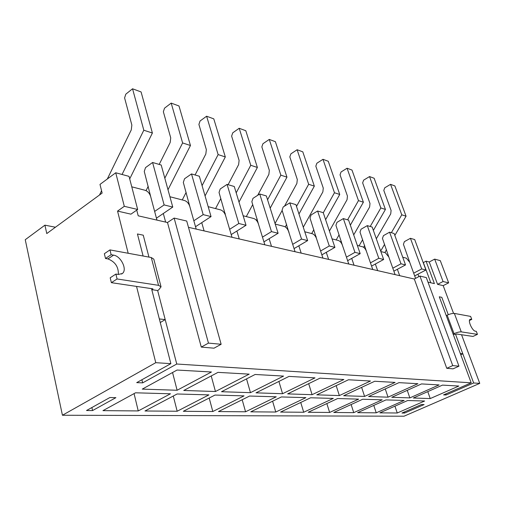 <?xml version="1.0" encoding="UTF-8"?>
<svg xmlns="http://www.w3.org/2000/svg" width="505" height="505" viewBox="0 0 505 505"><rect width="100%" height="100%" fill="white"/><g stroke="black" fill="none" stroke-linecap="round" stroke-linejoin="round"><path stroke-width="0.76" d="M109.888 397.53L115.897 397.662L92.56 410.565L86.513 410.521L109.888 397.53M141.905 379.741L142.669 382.866L136.703 382.632L170.867 363.651L155.767 362.685L136.539 286.417M137.663 209.474L124.299 206.318L115.733 172.767L129.04 176.371L137.663 209.474L130.94 214.158L117.551 211.09L128.182 253.27M137.429 233.973L143.117 256.022L137.429 233.973L143.25 235.185L148.95 257.095L143.25 235.185L137.429 233.973M151.525 288.645L170.867 363.651M161.051 286.815L153.81 259.153L151.279 257.525L109.964 249.906L104.352 253.718L105.513 258.497L111.138 254.703L113.549 255.139C120.998 256.073 127.582 269.777 122.355 273.514L118.303 274.455L115.885 274.07L117.084 278.962L158.538 285.331L161.051 286.815L158.759 289.832L157.642 290.52L176.756 364.023L142.669 382.866M460.775 354.731L462.814 353.797L455.636 334.493L453.13 334.127L454.039 333.691C457.031 332.378 459.443 331.766 461.273 331.873L477.459 334.36L476.31 331.349L475.432 331.211C472.314 331.015 467.579 320.479 470.092 319.356L471.765 319.387L470.628 316.414L454.361 313.416C452.53 313.264 450.132 313.864 447.171 315.196L446.269 315.638L439.287 296.807L471.197 382.828L176.756 364.023M439.287 296.807L441.818 297.338L448.276 314.703L441.818 297.338L439.287 296.807M477.459 334.36L472.989 336.437L456.716 334.02L455.636 334.493L473.665 382.986L446.111 394.986L443.56 394.885L471.197 382.828M55.43 227.231L44.92 225.161L25.25 239.711L62.431 415.249L403.994 416.215L479.75 383.377L473.665 382.986M479.75 383.377L461.551 334.739M453.559 313.371L443.182 285.628L437.564 284.34L429.244 261.988L426.062 261.154L434.395 283.614L427.994 282.15M446.761 368.303L453.042 368.846L458.963 366.175L426.308 277.573L419.939 276.071L414.302 279.019L446.761 368.303L452.733 365.601L458.963 366.175M188.472 227.326L414.302 279.019M201.287 347.087L214.013 348.185L221.139 344.271L186.717 221.045L174.137 218.078L167.496 222.522L201.287 347.087L208.458 343.103L221.139 344.271M136.729 210.124L138.212 215.818L167.496 222.522M115.733 172.767L99.99 184.413L102.136 193.08L46.776 233.562L44.92 225.161M421.486 404.518L424.093 404.574L404.625 413.052L401.961 413.033L421.486 404.518M142.265 389.115L177.116 390.258L211.45 371.996L177.066 370.045L142.265 389.115M183.757 390.472L215.458 391.514L249.18 374.142L217.99 372.368L183.757 390.472M221.512 391.716L250.467 392.663L283.558 376.092L255.132 374.476L221.512 391.716M256.01 392.846L282.566 393.717L315 377.873L288.993 376.402L256.01 392.846M287.654 393.887L312.09 394.689L343.873 379.514L319.987 378.157L287.654 393.887M316.786 394.841L339.354 395.579L370.481 381.022L348.463 379.773L316.786 394.841M343.69 395.724L364.591 396.412L395.074 382.418L374.716 381.262L343.69 395.724M368.618 396.539L388.036 397.176L417.881 383.712L398.994 382.645L368.618 396.539M391.779 397.302L409.858 397.896L439.085 384.917L421.523 383.92L391.779 397.302M413.349 398.009L430.228 398.565L458.843 386.041L442.475 385.113L413.349 398.009M138.244 410.931L170.469 393.793L135.529 392.802L102.951 410.647L138.244 410.931L134.071 393.603M177.173 411.24L208.918 394.885L177.129 393.982L144.979 410.988L177.173 411.24L173.278 396.015M212.813 411.524L244.041 395.882L214.991 395.055L183.328 411.291L212.813 411.524L209.184 398.035M245.563 411.783L276.254 396.797L249.603 396.04L218.463 411.569L245.563 411.783L242.179 399.745M275.768 412.029L305.904 397.643L281.367 396.943L250.77 411.827L275.768 412.029L272.599 401.21M303.707 412.25L333.287 398.42L310.619 397.776L280.578 412.067L303.707 412.25L300.74 402.472M329.626 412.452L358.645 399.139L337.643 398.54L308.164 412.282L329.626 412.452L326.849 403.577M353.74 412.648L382.203 399.808L362.691 399.253L333.767 412.49L353.74 412.648L351.133 404.543M376.231 412.825L404.145 400.433L385.972 399.916L357.597 412.68L376.231 412.825L373.776 405.401M397.252 412.995L424.629 401.014L407.655 400.528L379.829 412.856L397.252 412.995L394.942 406.165M62.431 415.249L155.767 362.685M445.732 393.938L446.111 394.986M417.951 274.177L418.853 276.639M415.571 278.356L409.725 262.303L406.386 258.175L402.738 257.228M397.378 269.279L399.67 275.667M395.099 274.625L388.812 256.982L385.315 252.702L380.846 251.541M375.348 264.027L377.664 270.63M372.766 269.512L366.415 251.282C365.469 248.921 364.244 247.437 362.748 246.838L357.344 245.436M351.714 258.396L354.043 265.226M348.778 264.02L342.377 245.159C341.412 242.716 340.124 241.182 338.527 240.544L332.056 238.865M326.274 252.33L328.622 259.406M322.947 258.106L316.502 238.575C315.524 236.043 314.173 234.44 312.45 233.771L304.767 231.77M298.827 245.79L301.188 253.125M295.053 251.724L288.582 231.473C287.585 228.847 286.158 227.174 284.309 226.455L275.225 224.094M269.127 238.714L271.494 246.326M264.841 244.805L258.358 223.778C257.348 221.051 255.839 219.303 253.838 218.539L243.139 215.761M236.883 231.031L239.244 238.947M232.003 237.287L225.533 215.42C224.504 212.586 222.907 210.755 220.736 209.935L208.174 206.671M201.741 222.655L204.096 230.899M196.186 229.093L189.754 206.318C188.718 203.364 187.014 201.445 184.653 200.561L169.92 196.735M163.311 213.495L165.64 222.099M156.96 220.111L150.61 196.357C149.562 193.27 147.744 191.25 145.162 190.303L131.761 186.818M404.271 412.023L404.625 413.052M430.822 282.8L423.354 262.587L426.062 261.154M434.672 259.122L440.291 260.643L448.655 282.85L443.068 281.531L434.672 259.122L429.244 261.988M448.655 282.85L443.182 285.628M124.299 206.318L117.551 211.09M427.773 391.621L430.228 398.565M407.245 390.34L409.858 397.896M385.252 388.932L388.036 397.176M361.624 387.367L364.591 396.412M336.172 385.618L339.354 395.579M308.688 383.655L312.09 394.689M278.905 381.426L282.566 393.717M246.535 378.883L250.467 392.663M211.223 375.947L215.458 391.514M172.546 372.52L177.116 390.258M419.939 276.071L452.733 365.601M443.068 281.531L437.564 284.34M91.878 407.535L92.56 410.565M174.137 218.078L208.458 343.103M109.964 249.906L111.138 254.703M117.084 278.962L111.378 282.674L152.901 288.847M152.908 288.961L151.784 289.662L157.642 290.52L165.204 319.608L160.262 322.537M151.784 289.662L159.334 318.933L165.204 319.608M105.513 258.497L107.925 258.92C115.153 261.735 118.624 266.918 118.334 274.461M115.885 274.07L110.197 277.8L111.378 282.674M462.814 353.797L460.32 353.513L453.13 334.127M471.765 319.387L469.473 320.479M413.677 273.161L421.7 268.944L410.426 238.309L404.41 241.624L403.426 244.294L410.028 263.143M414.674 275.894L425.936 269.998L421.7 268.944M425.936 269.998L414.693 239.566L410.426 238.309M380.675 251.061L384.576 244.357M391.356 232.704L401.772 214.808L390.561 184.344L384.76 187.797L383.8 190.429L391.085 210.421L390.725 213.868L376.32 238.77M384.842 252.582L386.495 249.741M394.847 235.437L406.064 216.216L401.772 214.808M406.064 216.216L394.872 185.941L390.561 184.344M392.808 268.187L400.989 263.793L389.589 232.186L383.459 235.633L382.449 238.398L389.121 257.847M393.862 271.153L405.521 264.923L400.989 263.793M405.521 264.923L394.152 233.525L389.589 232.186M359.061 245.878L362.64 239.66M370.209 226.486L380.852 207.946L369.54 176.561L363.625 180.152L362.647 182.879L369.995 203.477L369.616 207.037L353.708 234.901M363.638 247.286L364.673 245.493M373.359 230.406L385.435 209.449L380.852 207.946M385.435 209.449L374.142 178.265L369.54 176.561M370.449 262.859L378.794 258.282L367.286 225.628L361.037 229.226L360.002 232.092L366.725 252.178M371.573 266.091L383.661 259.488L378.794 258.282M383.661 259.488L372.179 227.061L367.286 225.628M336.191 239.938L339.126 234.768M347.585 219.833L358.474 200.611L347.068 168.234L341.045 171.99L340.042 174.812L347.44 196.054L347.049 199.734L329.424 231.037M340.686 242.154L341.279 241.112M350.344 225.161L363.379 202.215L358.474 200.611M363.379 202.215L351.991 170.059L347.068 168.234M346.443 257.14L354.952 252.355L343.349 218.589L336.98 222.345L335.913 225.318L342.693 246.086M347.642 260.668L360.185 253.655L354.952 252.355M360.185 253.655L348.601 220.13L343.349 218.589M311.686 233.569L313.851 229.687M323.288 212.782L334.468 192.74L322.985 159.315L316.856 163.241L315.827 166.17L323.269 188.094L322.859 191.9L303.278 227.218M315.865 237.104L316.143 236.611M325.611 219.694L339.732 194.463L334.468 192.74M339.732 194.463L328.269 161.272L322.985 159.315M320.593 250.979L329.279 245.973L317.594 211.014L311.105 214.947L310.007 218.04L316.818 239.534M321.874 254.855L334.916 247.374L329.279 245.973M334.916 247.374L323.25 212.674L317.594 211.014M285.274 226.897L286.625 224.435M296.504 206.431L308.662 184.275L297.123 149.739L290.886 153.855L289.826 156.891L297.306 179.54L296.864 183.492L284.517 206.141M288.866 232.363L289.049 232.029M298.973 214.013L314.331 186.13L308.662 184.275M314.331 186.13L302.798 151.841L297.123 149.739M282.156 210.471L275.042 223.519M292.692 244.332L301.542 239.08L289.807 202.84L283.191 206.968L282.068 210.187L288.904 232.464M294.055 248.605L307.646 240.595L301.542 239.08M307.646 240.595L295.917 204.639L289.807 202.84M256.452 220.395L257.19 219.031M267.562 199.784L280.843 175.153L269.272 139.424L262.928 143.742L261.842 146.898L269.329 170.33L268.868 174.427L257.689 195.315M270.194 208.129L286.96 177.16L280.843 175.153M286.96 177.16L275.395 141.69L269.272 139.424M252.734 204.569L246.301 216.582M262.474 237.129L271.488 231.612L259.734 193.996L252.999 198.339L251.843 201.691L258.68 224.813M263.932 241.87L278.11 233.259L271.488 231.612M278.11 233.259L266.356 195.94L259.734 193.996M224.99 214.044L225.268 213.52M236.195 192.841L250.758 165.286L239.193 128.283L232.742 132.828L231.625 136.116L239.105 160.375L238.619 164.636L228.096 184.691M238.998 202.088L257.38 167.458L250.758 165.286M257.38 167.458L245.809 130.732L239.193 128.283M220.83 198.528L215.553 208.59M229.642 229.302L238.821 223.494L227.08 184.394L220.23 188.971L219.037 192.468L225.849 216.5M231.208 234.591L246.03 225.287L238.821 223.494M246.03 225.287L234.276 186.509L227.08 184.394M202.076 185.625L218.128 154.587L206.608 116.213L200.049 121.011L198.907 124.438L206.349 149.587L205.832 154.025L195.075 174.982M205.062 195.927L225.318 156.948L218.128 154.587M225.318 156.948L213.785 118.871L206.608 116.213M186.13 192.399L182.261 199.942M193.838 220.773L203.174 214.631L191.502 173.928L184.54 178.77L183.315 182.425L190.069 207.435M195.517 226.713L211.046 216.588L203.174 214.631M211.046 216.588L199.355 176.239L191.502 173.928M164.819 178.189L182.614 142.94L171.189 103.096L164.535 108.165L163.355 111.75L170.728 137.859L170.185 142.486L159.189 164.428M167.995 189.747L190.454 145.509L182.614 142.94M190.454 145.509L178.997 105.987L171.189 103.096M148.23 186.294L146.052 190.631M154.644 211.431L164.125 204.929L152.586 162.484L145.522 167.616L144.26 171.454L150.926 197.518M156.443 218.166L172.767 207.075L164.125 204.929M172.767 207.075L161.19 165.015L152.586 162.484M122.052 174.477L143.811 130.221L132.55 88.785L125.808 94.164L124.596 97.919L131.856 125.057L131.275 129.892L107.319 178.991M129.703 178.903L152.39 133.03L143.811 130.221M152.39 133.03L141.084 91.942L132.55 88.785M101.562 190.783L99.504 195.006M158.538 285.331L151.279 257.525M113.549 255.139L107.925 258.92M454.039 333.691L447.171 315.196M454.361 313.416L461.273 331.873M470.881 319.229L469.694 319.798M122.355 273.514L121.541 274.045"/></g></svg>
